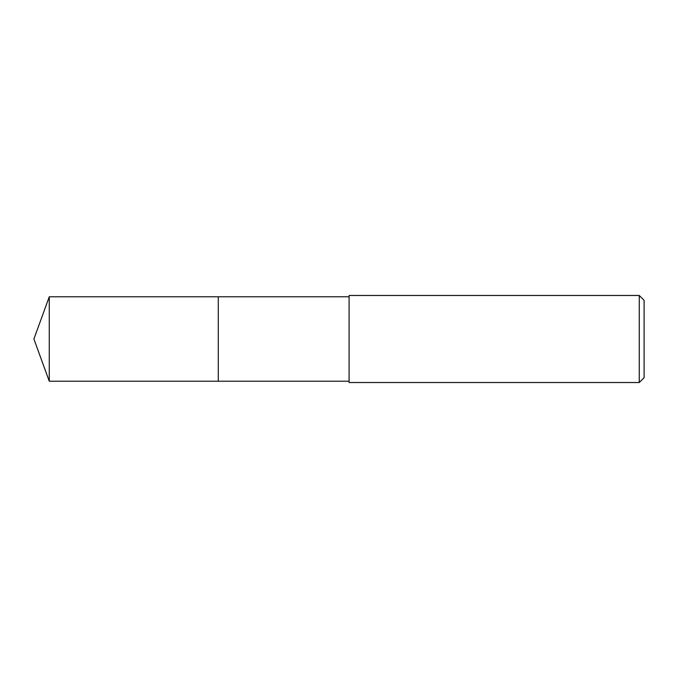 <?xml version="1.0" encoding="UTF-8"?>
<svg xmlns="http://www.w3.org/2000/svg" width="678" height="678" viewBox="0 0 678 678"><rect width="100%" height="100%" fill="white"/><g stroke="black" fill="none" stroke-linecap="round" stroke-linejoin="round"><path stroke-width="1.02" d="M349.102 296.778L49.265 296.778L49.265 381.222L218.274 381.222L218.274 296.778L218.274 381.222L349.102 381.222M49.265 381.222L33.9 339L49.265 296.778M349.102 295.472L349.102 382.528L639.261 382.528L639.261 295.472L349.102 295.472M639.261 295.472L644.1 300.312L644.1 377.688L639.261 382.528"/></g></svg>

